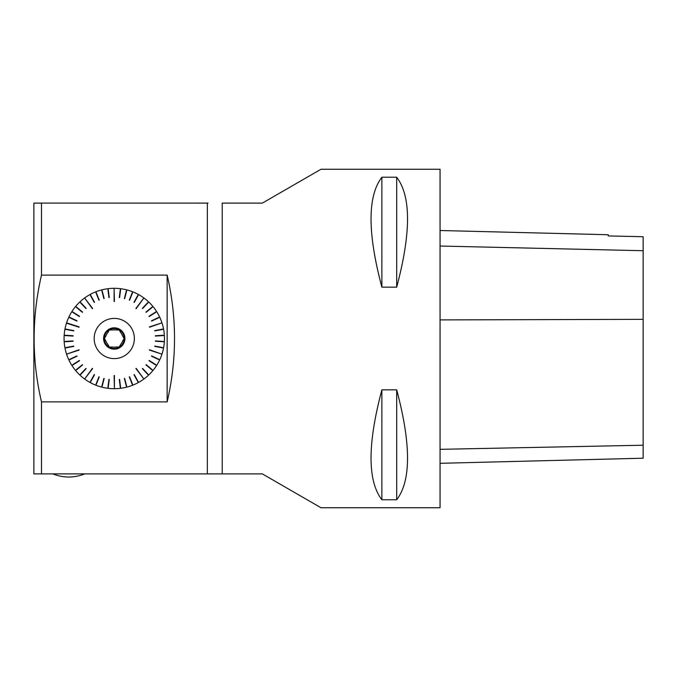 <?xml version="1.0" encoding="UTF-8"?>
<svg xmlns="http://www.w3.org/2000/svg" width="677" height="677" viewBox="0 0 677 677"><rect width="100%" height="100%" fill="white"/><g stroke="black" fill="none" stroke-linecap="round" stroke-linejoin="round"><path stroke-width="1.02" d="M440.058 230.51L608.242 234.733L608.242 235.934L643.15 236.722L643.15 250.718L440.058 246.039M440.058 463.313L643.15 458.211L643.15 250.718M440.058 338.5L440.058 169.258L320.983 169.258L262.354 203.108L222.217 203.108L222.217 473.892L262.354 473.892L320.983 507.742L440.058 507.742L440.058 338.5M396.688 177.23L396.688 287.166C411.142 232.82 411.142 196.178 396.688 177.23L381.879 177.23L381.879 287.166L396.688 287.166M381.879 177.23C367.425 196.178 367.425 232.82 381.879 287.166M396.688 389.834L396.688 499.77C411.142 480.822 411.142 444.18 396.688 389.834L381.879 389.834L381.879 499.77L396.688 499.77M381.879 389.834C367.425 444.18 367.425 480.822 381.879 499.77M41.492 275.226L41.492 203.083L207.348 203.108L207.34 473.917L222.217 473.892L208.076 473.892M207.348 473.892L41.492 473.892L41.492 401.774M41.483 473.892L33.867 473.892M207.348 203.108L208.076 203.108M41.466 203.108L33.85 203.108M109.335 347.03L112.695 347.03L109.335 347.03L107.66 344.119L109.335 347.03M115.835 347.03L119.194 347.03L120.87 344.119L119.194 347.03L115.835 347.03A8.674 8.674 0 0 1 112.695 347.03M122.435 341.411L124.119 338.5L122.435 335.589L124.119 338.5L122.435 341.411A8.674 8.674 0 0 1 120.87 344.119M122.435 335.589A8.674 8.674 0 0 0 120.87 332.881L119.194 329.97L115.835 329.97A8.674 8.674 0 0 0 112.695 329.97L109.335 329.97L107.66 332.881L109.335 329.97L112.695 329.97M106.094 335.589L104.41 338.5L106.094 341.411L104.41 338.5L106.094 335.589A8.674 8.674 0 0 1 107.66 332.881M106.094 341.411A8.674 8.674 0 0 0 107.66 344.119M115.835 329.97L119.194 329.97L120.87 332.881M124.204 338.5A9.943 9.943 0 0 1 109.293 347.115A9.943 9.943 0 0 1 109.293 329.885A9.943 9.943 0 0 1 124.204 338.5M124.94 338.5A10.68 10.68 0 0 1 108.929 347.75A10.68 10.68 0 0 1 108.929 329.25A10.68 10.68 0 0 1 124.94 338.5M94.171 338.5A20.098 20.098 0 0 0 114.261 358.598A20.098 20.098 0 0 0 134.359 338.5A20.098 20.098 0 0 0 114.261 318.402A20.098 20.098 0 0 0 94.171 338.5M155.431 336.071L163.369 335.572M155.405 341.25L163.352 341.75M154.737 346.379L162.556 347.876M149.507 349.781L161.964 354.164L149.405 350.085M151.504 356.204L158.706 359.589M148.991 360.731L155.718 364.996M145.936 364.903L152.071 369.98M142.373 368.669L147.823 374.466M136.145 368.339L143.905 379.018L135.882 368.533M133.987 374.711L137.829 381.684M129.299 376.894L132.227 384.299M124.365 378.477L126.345 386.186M119.279 379.425L120.269 387.329M114.421 375.507L114.421 388.7L114.108 375.507M108.938 379.391L107.939 387.286M103.86 378.401L101.88 386.11M98.935 376.776L96.007 384.181M94.264 374.559L90.43 381.532M92.647 368.533L84.625 379.018L92.385 368.339M85.92 368.449L80.47 374.254M82.391 364.658L76.256 369.735M79.361 360.46L72.642 364.725M76.89 355.916L69.689 359.301M79.124 350.085L66.566 354.164L79.023 349.781M73.734 346.074L65.914 347.563M73.099 340.929L65.161 341.428M66.473 323.141L79.023 327.219L66.473 323.141A50.2 50.2 0 0 0 64.984 328.937L65.914 329.437L64.924 329.25A50.2 50.2 0 0 0 64.171 335.191L73.124 335.75L64.154 335.538A50.2 50.2 0 0 0 64.154 341.496M64.984 328.937L73.793 330.621L65.914 329.437M79.023 327.219L66.566 322.836L79.124 326.915M77.026 320.796L69.824 317.411M79.539 316.269L72.811 312.004M82.594 312.097L76.459 307.019M86.157 308.331L80.707 302.534M92.385 308.661L84.625 297.982L92.647 308.467M94.543 302.289L90.701 295.316M99.231 300.106L96.303 292.701M104.165 298.523L102.185 290.814M109.251 297.575L108.261 289.671M114.108 301.493L114.108 288.3L114.421 301.493M119.592 297.609L120.591 289.714M124.67 298.599L126.65 290.89M129.595 300.224L132.523 292.819M134.266 302.441L138.1 295.468M135.882 308.467L143.905 297.982L136.145 308.661M142.61 308.551L148.051 302.746M146.139 312.342L152.266 307.265M149.168 316.54L155.888 312.275M151.64 321.084L158.841 317.699M149.405 326.915L161.964 322.836L149.507 327.219M154.796 330.926L162.615 329.437M108.938 297.609L107.939 289.714M103.86 298.599L101.88 290.89M98.935 300.224L96.007 292.819M94.264 302.441L90.43 295.468M85.92 308.551L80.47 302.746M82.391 312.342L76.256 307.265M79.361 316.54L72.642 312.275M76.89 321.084L69.689 317.699M65.974 329.124L73.793 330.621M64.924 329.25L73.734 330.926M64.171 335.191L73.124 335.75M65.178 335.25L73.099 336.071L65.161 335.572M73.124 341.25L65.178 341.75M73.793 346.379L65.974 347.876M77.026 356.204L69.824 359.589M79.539 360.731L72.811 364.996M82.594 364.903L76.459 369.98M86.157 368.669L80.707 374.466M94.543 374.711L90.701 381.684M99.231 376.894L96.303 384.299M104.165 378.477L102.185 386.186M109.251 379.425L108.261 387.329M119.592 379.391L120.591 387.286M124.67 378.401L126.65 386.11M129.595 376.776L132.523 384.181M134.266 374.559L138.1 381.532M142.61 368.449L148.051 374.254M146.139 364.658L152.266 369.735M149.168 360.46L155.888 364.725M151.64 355.916L158.841 359.301M154.796 346.074L162.615 347.563M155.431 340.929L163.369 341.428M155.405 335.75L163.352 335.25M154.737 330.621L162.556 329.124M151.504 320.796L158.706 317.411M148.991 316.269L155.718 312.004M145.936 312.097L152.071 307.019M142.373 308.331L147.823 302.534M133.987 302.289L137.829 295.316M129.299 300.106L132.227 292.701M124.365 298.523L126.345 290.814M119.279 297.575L120.269 289.671M64.171 341.809A50.2 50.2 0 0 0 64.924 347.75M64.984 348.063A50.2 50.2 0 0 0 66.473 353.859M66.566 354.164A50.2 50.2 0 0 0 68.775 359.732M68.91 360.02A50.2 50.2 0 0 0 71.796 365.267M71.965 365.529A50.2 50.2 0 0 0 75.486 370.378M75.689 370.624A50.2 50.2 0 0 0 79.784 374.99M80.013 375.202A50.2 50.2 0 0 0 84.625 379.018M84.887 379.205A50.2 50.2 0 0 0 89.939 382.412M90.219 382.573A50.2 50.2 0 0 0 95.635 385.12M95.931 385.238A50.2 50.2 0 0 0 101.626 387.083M101.931 387.168A50.2 50.2 0 0 0 107.812 388.285M108.134 388.327A50.2 50.2 0 0 0 114.108 388.7M114.421 388.7A50.2 50.2 0 0 0 120.396 388.327M120.718 388.285A50.2 50.2 0 0 0 126.599 387.168M126.904 387.083A50.2 50.2 0 0 0 132.599 385.238M132.895 385.12A50.2 50.2 0 0 0 138.311 382.573M138.59 382.412A50.2 50.2 0 0 0 143.642 379.205M143.905 379.018A50.2 50.2 0 0 0 148.517 375.202M148.745 374.99A50.2 50.2 0 0 0 152.841 370.624M153.044 370.378A50.2 50.2 0 0 0 156.565 365.529M156.734 365.267A50.2 50.2 0 0 0 159.62 360.02M159.755 359.732A50.2 50.2 0 0 0 161.964 354.164M162.057 353.859A50.2 50.2 0 0 0 163.546 348.063M163.606 347.75A50.2 50.2 0 0 0 164.359 341.809M164.376 341.496A50.2 50.2 0 0 0 164.376 335.504M164.359 335.191A50.2 50.2 0 0 0 163.606 329.25M163.546 328.937A50.2 50.2 0 0 0 162.057 323.141M161.964 322.836A50.2 50.2 0 0 0 159.755 317.268M159.62 316.98A50.2 50.2 0 0 0 156.734 311.733M156.565 311.471A50.2 50.2 0 0 0 153.044 306.622M152.841 306.376A50.2 50.2 0 0 0 148.745 302.01M148.517 301.798A50.2 50.2 0 0 0 143.905 297.982M143.642 297.795A50.2 50.2 0 0 0 138.59 294.588M138.311 294.427A50.2 50.2 0 0 0 132.895 291.88M132.599 291.762A50.2 50.2 0 0 0 126.904 289.917M126.599 289.832A50.2 50.2 0 0 0 120.718 288.715M120.396 288.673A50.2 50.2 0 0 0 114.421 288.3M114.108 288.3A50.2 50.2 0 0 0 108.134 288.673M107.812 288.715A50.2 50.2 0 0 0 101.931 289.832M101.626 289.917A50.2 50.2 0 0 0 95.931 291.762M95.635 291.88A50.2 50.2 0 0 0 90.219 294.427M89.939 294.588A50.2 50.2 0 0 0 84.887 297.795M84.625 297.982A50.2 50.2 0 0 0 80.013 301.798M79.784 302.01A50.2 50.2 0 0 0 75.689 306.376M75.486 306.622A50.2 50.2 0 0 0 71.965 311.471M71.796 311.733A50.2 50.2 0 0 0 68.91 316.98M68.775 317.268A50.2 50.2 0 0 0 66.566 322.836M167.151 401.774L167.151 275.226M167.177 275.226C176.968 317.411 176.968 359.589 167.177 401.774M41.5 275.116L167.168 275.116M41.466 401.774C31.675 359.792 31.675 317.606 41.466 275.226M167.168 401.884L41.5 401.884M33.875 473.9L33.875 203.083M643.15 319.341L440.058 319.908M643.15 445.221L440.058 449.333M52.831 473.892A42.312 42.312 0 0 0 84.727 473.892"/></g></svg>

